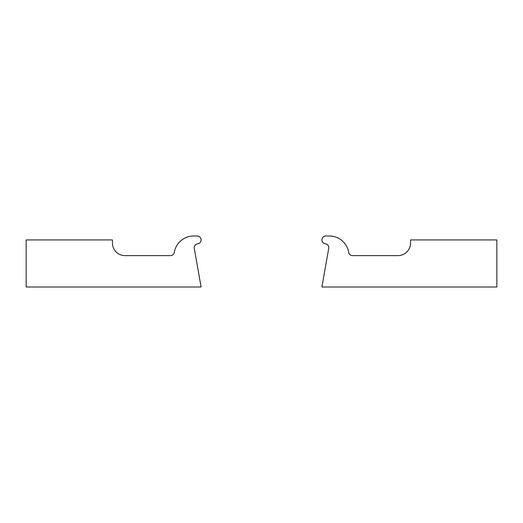 <?xml version="1.0" encoding="UTF-8"?>
<svg xmlns="http://www.w3.org/2000/svg" width="523" height="523" viewBox="0 0 523 523"><rect width="100%" height="100%" fill="white"/><g stroke="black" fill="none" stroke-linecap="round" stroke-linejoin="round"><path stroke-width="0.78" d="M325.071 243.777A3.923 3.923 0 0 1 328.804 247.863L321.906 286.996L496.85 286.996L496.85 239.926L410.555 239.926L410.555 243.064A12.552 12.552 0 0 1 398.003 255.616L352.567 255.616A3.923 3.923 0 0 1 348.697 252.348A19.613 19.613 0 0 0 329.359 236.004L325.829 236.004A3.923 3.923 0 0 0 325.071 243.777M194.19 247.693A3.923 3.923 0 0 1 197.929 243.777A3.923 3.923 0 0 0 197.171 236.004L193.641 236.004A19.613 19.613 0 0 0 174.303 252.348A3.923 3.923 0 0 1 170.433 255.616L124.997 255.616A12.552 12.552 0 0 1 112.445 243.064L112.445 239.926L26.15 239.926L26.15 286.996L201.094 286.996L194.196 247.863A3.923 3.923 0 0 1 194.19 247.693"/></g></svg>
